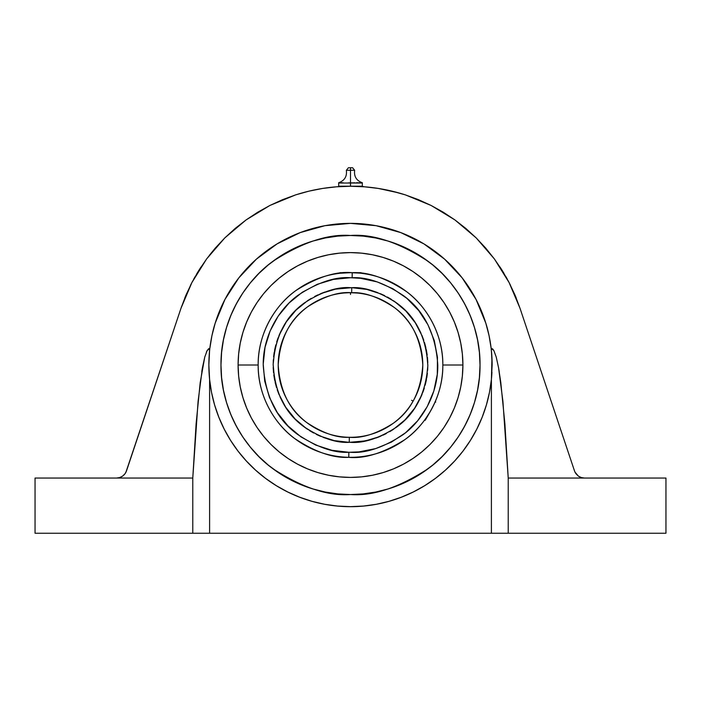 <?xml version="1.0" encoding="UTF-8"?>
<svg xmlns="http://www.w3.org/2000/svg" width="701" height="701" viewBox="0 0 701 701"><rect width="100%" height="100%" fill="white"/><g stroke="black" fill="none" stroke-linecap="round" stroke-linejoin="round"><path stroke-width="1.05" d="M338.671 182.9L338.671 186.212L350.5 186.212L350.5 183.031L350.5 186.212L362.329 186.212L362.329 182.733C356.45 180.639 353.891 176.494 354.653 170.299L350.5 170.299L350.5 183.031L362.329 183.031L362.329 186.212L338.671 186.212L338.671 183.031L350.5 183.031L350.5 170.299L346.347 170.299C347.109 176.494 344.55 180.639 338.671 182.733L343.104 182.768M348.283 182.9L353.453 182.847M350.5 170.299L350.5 167.749C353.216 167.749 353.216 167.749 350.5 167.749L348.397 167.749L346.347 170.299L350.5 170.299L350.5 167.749C347.784 167.749 347.784 167.749 350.5 167.749L352.603 167.749L354.653 170.299L350.5 170.299M458.2 293.053L464.737 303.954L470.169 315.441L474.454 327.411L477.539 339.74L479.405 352.314L480.027 365.011L479.405 377.708L477.539 390.282L474.454 402.611L470.169 414.58L464.737 426.068L458.2 436.968L450.629 447.185L442.094 456.605L432.675 465.14L422.458 472.711L411.557 479.247L400.069 484.68L388.1 488.965L375.771 492.049L363.197 493.916L350.5 494.538L337.803 493.916L325.229 492.049L312.9 488.965L300.931 484.68L289.443 479.247L278.542 472.711L268.325 465.14L258.906 456.605L250.371 447.185L242.8 436.968L236.263 426.068L230.831 414.58L226.546 402.611L223.461 390.282L221.595 377.708L220.973 365.011L221.595 352.314L223.461 339.74L226.546 327.411L230.831 315.441L236.263 303.954L242.8 293.053L250.371 282.836L258.906 273.416L268.325 264.882L278.542 257.311L289.443 250.774L300.931 245.341L312.9 241.056L325.229 237.972L337.803 236.106L350.5 235.483L363.197 236.114L375.771 237.981L388.1 241.074L400.061 245.35L411.557 250.792L422.458 257.32L432.666 264.89L442.086 273.425L450.62 282.845L458.191 293.053L464.719 303.954L470.161 315.45L474.437 327.411L477.53 339.74L479.396 352.314L480.019 365.011A129.527 129.527 0 0 1 350.5 494.538A129.527 129.527 0 0 1 220.973 365.011A129.527 129.527 0 0 0 350.5 494.538L350.5 494.529C373.011 496.255 398.913 487.624 428.206 468.627C456.027 448.745 480.527 408.981 480.019 365.011C480.527 321.04 456.027 281.276 428.206 261.394C398.913 242.397 373.011 233.766 350.5 235.492L350.5 235.492C327.989 233.766 302.087 242.397 272.794 261.394C244.973 281.276 220.473 321.04 220.981 365.011C220.473 408.981 244.973 448.745 272.794 468.627C302.087 487.624 327.989 496.255 350.5 494.529L337.803 493.907L325.229 492.041L312.9 488.947L300.939 484.671L289.443 479.23L278.542 472.702L268.334 465.131L258.914 456.596L250.38 447.177L242.809 436.968L236.281 426.068L230.839 414.571L226.563 402.611L223.47 390.282L221.604 377.708L220.981 365.011L221.604 352.314L223.47 339.74L226.563 327.411L230.839 315.45L236.281 303.954L242.809 293.053L250.38 282.845L258.914 273.425L268.334 264.89L278.542 257.32L289.443 250.792L300.939 245.35L312.9 241.074L325.229 237.981L337.803 236.114L350.5 235.492A129.527 129.527 0 0 0 220.973 365.011A129.527 129.527 0 0 1 350.5 235.483A129.527 129.527 0 0 1 480.027 365.011L479.396 377.708L477.53 390.282L474.437 402.611L470.161 414.571L464.719 426.068L458.191 436.968L450.62 447.177L442.086 456.596L432.666 465.131L422.458 472.702L411.557 479.23L400.061 484.671L388.1 488.947L375.771 492.041L363.197 493.907L350.5 494.538A129.527 129.527 0 0 0 480.027 365.011A129.527 129.527 0 0 0 350.5 235.483L363.197 236.106L375.771 237.972L388.1 241.056L400.069 245.341L411.557 250.774L422.458 257.311L432.675 264.882L442.094 273.416L450.629 282.836L458.235 293.132M433.928 404.582L435.119 401.962A92.339 92.339 0 0 0 442.839 365.011L462.905 365.011A112.405 112.405 0 0 0 350.5 252.605A112.405 112.405 0 0 0 238.095 365.011L258.161 365.011A92.339 92.339 0 0 1 352.226 272.689A92.339 92.339 0 0 0 348.432 272.698A92.339 92.339 0 0 1 352.226 272.689C368.13 271.795 386.295 278.148 406.729 291.774C426.12 305.986 443.181 333.974 442.839 365.011C443.225 396.661 425.341 425.384 405.064 439.492C383.727 452.96 364.967 458.901 348.774 457.332L348.861 452.285L359.008 451.882L348.861 452.285L348.774 457.332C332.87 458.226 314.705 451.873 294.271 438.248C274.88 424.035 257.819 396.047 258.161 365.011C257.775 333.361 275.659 304.637 295.936 290.529C317.273 277.061 336.033 271.121 352.226 272.689L352.139 277.736L350.5 277.727C335.166 276.571 317.623 282.45 297.872 295.375C279.129 308.878 262.866 335.665 263.217 364.993C265.258 396.03 276.632 419.11 297.338 434.243C316.659 447.124 333.834 453.135 348.861 452.285L331.967 450.305L315.783 445.091L300.904 436.837L287.918 425.857L277.307 412.565L269.473 397.467L264.715 381.134L263.217 364.196L265.031 347.284L270.095 331.038L278.209 316.09L289.066 302.998L302.262 292.264L317.281 284.291L333.571 279.384L350.5 277.727L360.629 278.315L377.252 281.925L392.858 288.689L406.86 298.354L418.716 310.552L427.978 324.817L434.305 340.607L437.45 357.317L437.293 374.325L433.831 390.983L427.216 406.65L417.682 420.74L405.599 432.71L391.421 442.112L375.692 448.587L359.008 451.882M340.66 293.395L340.187 293.456M348.686 292.746L344.664 292.957M348.432 292.746L351.332 292.729M422.791 365.011C421.091 339.275 411.636 320.138 394.435 307.599C378.391 296.944 364.134 291.993 351.674 292.729L351.753 287.682C365.212 286.884 380.555 292.264 397.8 303.822C416.245 317.448 426.252 338.048 427.838 365.633C425.805 393.2 415.465 413.634 396.801 426.953C379.372 438.23 363.942 443.365 350.5 442.349L349.247 442.34L349.326 437.293C361.996 438.484 376.656 433.805 393.314 423.264C411.198 410.69 421.029 391.272 422.791 365.011A72.291 72.291 0 0 1 349.326 437.293A72.291 72.291 0 0 1 278.209 365.011A72.291 72.291 0 0 1 351.674 292.729A72.291 72.291 0 0 1 422.791 365.011M209.047 372.24L209.599 379.469L209.047 372.24A141.637 141.637 0 0 0 350.5 506.648A141.637 141.637 0 0 0 491.953 372.24L491.401 379.469A141.637 141.637 0 0 1 209.599 379.469A141.637 141.637 0 0 1 208.863 365.011L209.573 379.18M491.427 379.18L491.953 372.24M359.236 273.092L350.5 272.68L340.187 273.25A92.339 92.339 0 0 0 258.161 365.011L238.095 365.011A112.405 112.405 0 0 0 350.5 477.416A112.405 112.405 0 0 0 462.905 365.011L442.839 365.011A92.339 92.339 0 0 1 348.774 457.332A92.339 92.339 0 0 0 424.806 419.82L425.165 419.338L424.806 419.82M350.5 452.303C365.834 453.451 383.377 447.571 403.128 434.646C421.871 421.143 438.134 394.356 437.783 365.028C435.742 333.991 424.368 310.911 403.662 295.778C384.341 282.897 367.166 276.886 352.139 277.736L352.226 272.689A92.339 92.339 0 0 1 442.83 365.011M341.755 273.092L340.187 273.25M357.939 272.978L359.245 273.092M352.55 272.68L361.015 272.68L352.585 272.698M416.49 394.523L415.824 395.977L416.49 394.523M415.798 396.021L414.992 397.669M414.072 399.421L412.065 402.891M413.003 401.331L410.996 404.582M409.051 407.412L409.91 406.203M350.5 294.446L350.5 292.72L357.238 293.036M357.939 293.106L356.353 292.957M352.55 292.746L351.7 292.729C339.004 291.537 324.344 296.216 307.686 306.758C289.802 319.332 279.971 338.749 278.209 365.011C279.909 390.746 289.364 409.883 306.565 422.423C322.609 433.078 336.866 438.029 349.326 437.293L349.247 442.34C335.788 443.137 320.445 437.757 303.2 426.199C284.755 412.574 274.748 391.973 273.162 364.389C275.195 336.822 285.535 316.388 304.199 303.069C321.628 291.791 337.058 286.656 350.5 287.673L351.753 287.682L351.674 292.729M349.326 437.293L348.774 437.284M351.753 287.682L335.49 289.145L321.049 293.5L307.73 300.58L296.032 310.105L286.411 321.715L279.235 334.982L274.757 349.387L273.162 364.389L274.512 379.407L278.753 393.883L285.719 407.255L295.156 419.032L306.688 428.74L319.893 436.031L334.263 440.622L349.247 442.34L365.51 440.876L379.951 436.521L393.27 429.441L404.968 419.917L414.589 408.306L421.765 395.04L426.243 380.634L427.838 365.633L426.488 350.614L422.247 336.138L415.281 322.767L405.844 310.99L394.312 301.281L381.107 293.991L366.737 289.399L351.753 287.682M350.5 272.68L339.985 272.68L350.5 272.68M425.857 418.366L430.467 411.18L425.209 420.285L430.694 410.777M341.983 278.139L350.509 277.727M350.5 287.673L342.973 288.041M339.258 288.497L335.525 289.136M331.976 289.925L328.708 290.81M324.808 292.063L321.549 293.298M317.895 294.884L314.653 296.479M311.279 298.354L308.133 300.308M304.961 302.499L301.395 305.268M299.283 307.064L296.313 309.833M293.789 312.427L291.046 315.546M289.092 318L286.595 321.452M284.755 324.283L282.599 327.998M281.127 330.819L278.989 335.551M278.131 337.733L276.693 341.913M275.817 344.91L274.608 350.106M274.214 352.279L273.609 356.739M273.337 359.771L273.162 365.177M273.197 367.385L273.548 372.73M273.802 374.956L274.669 380.187M275.151 382.439L276.509 387.522M277.219 389.738L279.051 394.61M279.988 396.775L282.258 401.393M283.476 403.601L286.139 407.894M287.568 409.962L290.617 413.949M292.37 416.017L295.629 419.505M297.557 421.389L301.193 424.587M303.498 426.427L307.187 429.082M309.614 430.659L313.654 433.008M316.353 434.401L320.427 436.259M323.301 437.406L327.49 438.844M330.557 439.729L334.736 440.727M337.978 441.332L342.158 441.902M350.5 442.349L358.027 441.98M361.742 441.525L372.783 439.071M376.192 437.959L379.443 436.732M383.105 435.137L386.347 433.542M389.721 431.667L392.867 429.713M396.039 427.522L399.605 424.753M401.717 422.957L404.687 420.188M407.141 417.673L409.954 414.475M411.986 411.925L414.405 408.569M416.254 405.73L418.401 402.024M419.873 399.202L422.011 394.47M422.869 392.288L424.307 388.109M425.183 385.112L426.392 379.916M426.786 377.743L427.391 373.282M427.663 370.251L427.838 364.844M427.803 362.636L427.452 357.291M427.198 355.065L426.331 349.834M425.849 347.582L424.491 342.5M423.781 340.283L421.949 335.411M421.012 333.247L418.742 328.629M417.524 326.421L414.861 322.127M413.432 320.059L410.392 316.081M408.709 314.092L405.353 310.49M403.39 308.589L399.807 305.426M397.511 303.603L393.813 300.939M391.386 299.362L387.346 297.014M384.647 295.62L380.573 293.763M377.699 292.615L373.51 291.178M370.443 290.293L366.264 289.294M363.022 288.689L358.842 288.12M343.061 272.978L340.791 273.188M361.015 272.671L360.813 273.25M430.467 411.18L434.48 403.399M435.119 401.962L434.874 402.514M425.165 419.338L426.488 417.463M427.382 416.14A92.339 92.339 0 0 1 258.17 365.011M431.474 409.393A92.339 92.339 0 0 1 428.372 414.624M454.344 408.026L458.06 397.642L460.741 386.943L462.362 376.025L462.905 365.011L462.362 353.996L460.741 343.078L458.06 332.379L454.344 321.996L449.63 312.024L443.961 302.56L437.389 293.701L429.985 285.526L421.809 278.122L412.95 271.55L403.487 265.881L393.515 261.166L383.132 257.451L372.433 254.77L361.514 253.149L350.5 252.605L339.486 253.149L328.567 254.77L317.868 257.451L307.485 261.166L297.513 265.881L288.05 271.55L279.191 278.122L271.015 285.526L263.611 293.701L257.039 302.56L251.37 312.024L246.656 321.996L242.94 332.379L240.259 343.078L238.638 353.996L238.095 365.011L238.638 376.025L240.259 386.943L242.94 397.642L246.656 408.026L251.37 417.998L257.039 427.461L263.611 436.32L271.015 444.495L279.191 451.9L288.05 458.472L297.513 464.141L307.485 468.855L317.868 472.57L328.567 475.252L339.486 476.873L350.5 477.416L361.514 476.873L372.433 475.252L383.132 472.57L393.515 468.855L403.487 464.141L412.95 458.472L421.809 451.9L429.985 444.495L437.389 436.32L443.961 427.461L449.63 417.998L454.344 408.026L458.06 397.642L460.741 386.943L462.362 376.025L462.905 365.011L462.362 353.996L460.741 343.078L458.06 332.379L454.344 321.996M443.961 302.56L437.389 293.701L429.985 285.526L421.809 278.122L412.95 271.55M393.515 261.166L383.132 257.451L372.433 254.77L361.514 253.149L350.5 252.605L339.486 253.149L328.567 254.77L317.868 257.451L307.485 261.166M288.05 271.55L279.191 278.122L271.015 285.526L263.611 293.701L257.039 302.56M246.656 321.996L242.94 332.379L240.259 343.078L238.638 353.996L238.095 365.011L238.638 376.025L240.259 386.943L242.94 397.642L246.656 408.026M257.039 427.461L263.611 436.32L271.015 444.495L279.191 451.9L288.05 458.472M307.485 468.855L317.868 472.57L328.567 475.252L339.486 476.873L350.5 477.416L361.514 476.873L372.433 475.252L383.132 472.57L393.515 468.855M412.95 458.472L421.809 451.9L429.985 444.495L437.389 436.32L443.961 427.461M356.415 182.733L362.329 182.847M360.112 182.9L357.896 182.768M354.934 182.768L353.462 182.847M352.717 182.9L351.981 182.952M211.553 392.49L212.105 395.154M214.786 405.572L214.962 406.124M219.641 419.216L221.42 423.316M224.907 430.493L225.573 431.755M225.599 431.807L227.685 435.575M231.698 442.129L235.037 447.054L231.698 442.129M239.567 453.083L243.413 457.718M248.452 463.23L252.746 467.514L248.452 463.23M258.266 472.5L262.954 476.356M268.93 480.807L271.804 482.779M280.356 488.062L283.703 489.911L280.356 488.062M283.73 489.929L285.631 490.928M292.475 494.223L297.899 496.518M305.198 499.208L310.631 500.926M318.491 502.985L323.722 504.098M332.616 505.517L337.05 506.008L332.616 505.517M209.573 350.842L208.863 365.011L209.599 379.469L209.599 533.251L209.599 379.469L211.518 392.323L214.602 404.95L218.835 417.235L224.18 429.082L230.585 440.394L237.998 451.067L246.358 461.013L255.593 470.152L265.635 478.415L276.378 485.714L287.76 491.997L299.66 497.211L311.989 501.32L324.642 504.273L337.514 506.052L350.5 506.648L363.486 506.052L376.358 504.273L389.011 501.32L401.34 497.211L413.24 491.997L424.622 485.714L435.365 478.415L445.407 470.152L454.642 461.013L463.002 451.067L470.415 440.394L476.82 429.082L482.165 417.235L486.398 404.95L489.482 392.323L491.401 379.469L492.137 365.011L491.427 350.842M368.349 505.526L363.95 506.008L368.384 505.517M377.278 504.098L382.509 502.985M390.369 500.926L391.614 500.549M404.705 495.87L408.525 494.223M415.369 490.928L417.244 489.938M417.297 489.911L420.644 488.062M427.049 484.189L432.07 480.807M438.046 476.356L442.734 472.5M448.254 467.514L452.548 463.23M457.587 457.718L461.433 453.083L457.587 457.718M465.963 447.054L469.302 442.129L465.963 447.054M473.315 435.575L475.401 431.807L473.315 435.575M475.418 431.781L476.093 430.493M479.58 423.316L481.745 418.269M484.733 410.216L486.214 405.572L484.733 410.216M488.877 395.241L489.447 392.49M490.192 341.58L489.254 336.568M487.011 327.236L486.038 323.897M481.359 310.806L480.378 308.484M475.734 298.836L473.394 294.586M468.908 287.287L465.832 282.783M461.021 276.431L457.359 272.041M452.145 266.371L447.974 262.244M442.349 257.188L437.748 253.438M431.711 248.96L426.76 245.648L431.711 248.969M283.703 240.11A141.637 141.637 0 0 1 417.297 240.11L415.106 238.962M408.245 235.676L402.882 233.415M395.592 230.734L390.194 229.043L395.583 230.734M382.352 226.993L377.164 225.897M368.288 224.495L364.38 224.048M584.424 478.047L581.234 477.539L578.316 476.067L581.234 477.539L584.459 478.047L665.95 478.047L584.459 478.047L581.234 477.539L584.459 478.047L508.225 478.047L504.878 423.658L500.803 382.588L498.569 367.771L496.229 357.037L493.837 350.535L492.619 348.905L491.156 348.362L489.07 335.674L485.837 323.231L481.491 311.13L476.067 299.467L469.609 288.356L462.161 277.868L453.801 268.097L444.583 259.133L434.594 251.037L423.912 243.878L412.626 237.718L400.823 232.609L388.608 228.596L376.087 225.696L363.346 223.952L350.114 223.374M337.102 224.005L332.712 224.495M323.836 225.897L318.648 226.993M310.806 229.043L309.386 229.472M296.295 234.152L292.755 235.676M285.894 238.962L280.68 241.775L285.894 238.962M274.24 245.657L269.289 248.96M263.252 253.429L260.641 255.523M253.026 262.244L250.345 264.855M243.65 272.032L239.97 276.431L243.641 272.041M235.168 282.783L232.732 286.315M225.275 298.819L227.597 294.604L225.275 298.828M220.596 308.554L219.597 310.92M215.049 323.599L213.989 327.218M211.746 336.559L211.579 337.374M337.803 236.106L350.5 235.483M575.127 472.378L578.316 476.067L575.004 472.132M574.496 470.906L575.118 472.351M468.268 443.707L469.302 442.129M429.196 247.243L426.76 245.648M227.606 294.586L225.599 298.214A141.637 141.637 0 0 0 224.995 299.353A141.637 141.637 0 0 1 462.064 277.745A141.637 141.637 0 0 0 429.108 247.19M503.914 273.259L502.17 270.411M501.005 268.571L500.023 267.055M507.34 279.243L505.868 276.615M510.459 285.228L508.374 281.171M516.155 297.829L514.42 293.719M519.993 308.221L574.487 470.87L519.993 308.221L515.06 295.191L509.119 282.591L519.993 308.221M341.317 186.492L342.684 186.422M339.459 186.212L340.3 186.545M358.307 186.422L359.674 186.492M584.187 478.047L508.225 478.047L508.225 533.251L192.775 533.251L192.775 478.047L198.085 401.305L202.431 367.771L204.771 357.037L207.163 350.535L209.599 348.362L208.863 365.011A141.637 141.637 0 0 1 215.111 323.38A141.637 141.637 0 0 0 209.047 357.782L209.599 350.553A141.637 141.637 0 0 1 209.844 348.362C211.106 338.627 212.885 330.25 215.163 323.231L224.933 299.467L238.839 277.868L256.417 259.133L277.088 243.878L300.177 232.609L324.913 225.696L350.5 223.374L337.654 223.952L324.913 225.696L312.392 228.596L300.177 232.609L288.374 237.718L277.088 243.878L266.406 251.037L256.417 259.133L247.199 268.097L238.839 277.868L231.391 288.356L224.933 299.467L219.509 311.13L215.163 323.231L211.93 335.674L209.844 348.362A141.637 141.637 0 0 0 209.599 350.553L209.599 348.362L207.163 350.535L204.771 357.037L200.197 382.588L196.122 423.658L192.775 478.047L116.541 478.047L119.766 477.539L122.684 476.067L125.006 473.771L126.513 470.87L181.007 308.221L185.94 295.191L191.881 282.591L198.786 270.481L206.602 258.958L215.303 248.066L224.828 237.893L235.107 228.491L246.095 219.921L257.714 212.228L269.894 205.463L282.564 199.671L295.647 194.878L309.071 191.128L322.74 188.429L336.576 186.799L350.5 186.256L364.424 186.799L378.26 188.429L391.929 191.128L405.353 194.878L418.436 199.671L431.106 205.463L443.286 212.228L454.905 219.921L465.893 228.491L476.172 237.893L485.697 248.066L494.398 258.958L502.214 270.481L509.119 282.591L494.398 258.958L476.233 237.954M575.994 473.771L578.316 476.067M125.865 472.395L181.007 308.221L191.881 282.591L206.602 258.958L224.828 237.893L246.095 219.921L269.894 205.463L295.647 194.878C313.636 189.121 331.915 186.247 350.5 186.256C369.085 186.247 387.364 189.121 405.353 194.878L431.106 205.463L454.905 219.921L476.172 237.893M350.5 223.374L376.087 225.696L400.823 232.609L423.912 243.878L444.583 259.133L462.161 277.868L476.067 299.467L485.837 323.231C488.115 330.25 489.894 338.627 491.156 348.362A141.637 141.637 0 0 1 491.401 350.553A141.637 141.637 0 0 0 491.156 348.362L491.953 357.782A141.637 141.637 0 0 0 462.266 277.999A141.637 141.637 0 0 1 468.321 286.402M224.872 299.59A141.637 141.637 0 0 0 219.562 310.999A141.637 141.637 0 0 1 224.872 299.59M219.457 311.262A141.637 141.637 0 0 0 215.207 323.073A141.637 141.637 0 0 1 219.457 311.262M491.953 357.782L491.401 379.469L491.401 533.251L491.401 379.469M209.599 350.553L209.047 357.782M233.337 285.412L232.32 286.937M251.054 264.146L249.714 265.486M272.461 246.805L271.129 247.698M296.751 233.968L295.778 234.362M429.879 247.707L428.556 246.813M451.286 265.486L449.946 264.154M468.68 286.937L467.663 285.421M232.679 286.402A141.637 141.637 0 0 1 271.892 247.19M475.401 298.214A141.637 141.637 0 0 1 492.137 365.011L491.401 350.553L492.137 365.011M581.26 477.547L582.794 477.916M578.351 476.093L579.701 476.908M579.762 476.943L581.208 477.53M575.144 472.413L575.933 473.683M581.234 477.539L579.718 476.917M190.497 285.307L191.618 283.099M200.013 268.544L197.98 271.786M198.856 270.367L200.039 268.501M200.95 267.081L196.613 274.056M502.144 270.367L500.961 268.501M509.347 283.02L508.041 280.549M181.673 306.267L181.007 308.221M123.937 475.006L124.647 474.227M186.554 293.78L184.854 297.829M195.106 276.658L193.625 279.313M191.934 282.485L192.626 281.162M126.513 470.87L125.102 473.639M125.067 473.683L125.847 472.421M125.891 472.334L126.495 470.914M119.81 477.53L121.247 476.934M121.299 476.908L122.657 476.084L119.766 477.539L116.541 478.047L119.766 477.539L116.541 478.047L35.05 478.047L35.05 533.251L192.775 533.251L192.775 478.047L35.05 478.047L35.05 533.251L665.95 533.251L665.95 478.047L665.95 533.251L508.225 533.251L508.225 478.047L502.915 401.305L498.569 367.771L496.229 357.037L493.837 350.535L491.401 348.362L493.837 350.535L496.229 357.037L498.569 367.771M116.611 478.047L118.136 477.924M118.206 477.916L119.731 477.547M125.006 473.771L122.684 476.067L119.766 477.539L122.684 476.067L125.006 473.771L122.684 476.067M499.208 371.556L498.604 367.955M491.401 350.553L491.401 348.362M202.405 367.929L201.792 371.556M208.381 348.905L209.599 348.362L207.163 350.535L204.771 357.037L202.431 367.771M206.401 352.121L207.145 350.579M207.207 350.474L207.522 349.948M443.286 212.228L431.106 205.463M398.676 192.871L378.26 188.429M364.424 186.799L361.541 186.212M359.447 186.484L358.737 186.448M336.576 186.799L322.74 188.429L309.071 191.128L295.647 194.878M282.564 199.671L269.894 205.463M246.095 219.921L235.107 228.491L224.828 237.893M215.303 248.066L209.415 255.252M411.61 400.297L413.108 401.156M339.985 272.671L339.985 273.276M435.724 402.076L435.198 401.769M425.209 420.285L424.683 419.987"/></g></svg>

